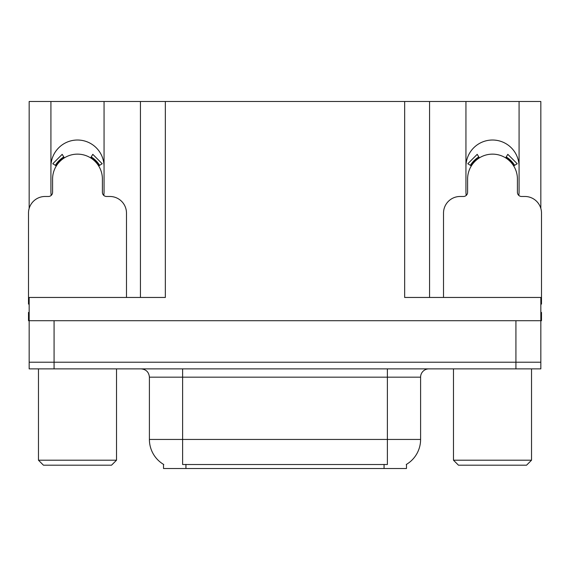 <?xml version="1.0" encoding="UTF-8"?>
<svg xmlns="http://www.w3.org/2000/svg" width="570" height="570" viewBox="0 0 570 570"><rect width="100%" height="100%" fill="white"/><g stroke="black" fill="none" stroke-linecap="round" stroke-linejoin="round"><path stroke-width="0.85" d="M518.793 195.41A26.569 26.569 0 0 0 519.078 191.499L519.078 101.489L540.837 101.489L540.837 208.442M103.776 195.41A26.569 26.569 0 0 0 104.061 191.499L104.061 101.489L140.434 101.489L140.434 297.454M406.481 464.372L406.481 468.511L163.519 468.511L163.519 464.372M50.922 166.59A26.569 26.569 0 0 1 77.492 140.02A26.569 26.569 0 0 1 104.061 166.59M54.079 368.868L540.837 368.868L540.837 362.221L29.163 362.221L29.163 320.703L54.079 320.703L54.079 362.221L29.163 362.221L29.163 368.868L54.079 368.868L54.079 362.221L540.837 362.221L540.837 320.703L54.079 320.703M140.434 101.489L404.657 101.489L404.657 297.454L540.837 297.454L540.837 320.703L541.5 320.703L541.5 312.403L540.837 312.403M29.163 312.403L28.5 312.403L28.5 320.703L29.163 320.703L29.163 297.454L165.343 297.454L165.343 101.489M51.207 195.41A26.569 26.569 0 0 1 50.922 191.499L50.922 101.489L29.163 101.489L29.163 208.442M404.657 101.489L429.566 101.489L429.566 297.454L429.566 101.489L465.939 101.489L465.939 191.499A26.569 26.569 0 0 0 466.224 195.41M519.078 101.489L465.939 101.489M50.922 101.489L104.061 101.489M519.078 166.59A26.569 26.569 0 0 0 492.509 140.02A26.569 26.569 0 0 0 465.939 166.59M163.768 464.522A29.063 29.063 0 0 1 149.404 439.449L182.614 439.449L182.614 464.522L387.386 464.522L387.386 439.449L420.596 439.449L420.596 377.169A8.301 8.301 0 0 1 428.904 368.868M149.404 439.449L149.404 377.169C148.912 372.125 146.141 369.36 141.096 368.868M406.232 464.522A29.063 29.063 0 0 0 420.596 439.449M540.837 368.868L540.837 362.221M126.483 297.454L126.483 213.087A16.608 16.608 0 0 0 109.875 196.479L106.554 196.479A4.154 4.154 0 0 1 102.401 192.332L102.401 179.044A24.909 24.909 0 0 0 77.492 154.135A24.909 24.909 0 0 0 52.583 179.044L52.583 192.332A4.154 4.154 0 0 1 48.429 196.479L45.108 196.479A16.608 16.608 0 0 0 28.5 213.087L28.5 304.095A16.608 16.608 0 0 1 29.163 304.109M90.616 157.869L92.803 154.342L102.194 163.74L98.667 165.92M56.316 165.92L52.789 163.74L62.18 154.342L64.367 157.869M43.448 465.191L38.468 460.204L116.522 460.204L111.535 465.191L43.448 465.191M458.465 465.191L453.478 460.204L531.532 460.204L526.552 465.191L458.465 465.191M540.837 304.109A16.608 16.608 0 0 1 541.5 304.095L541.5 213.087A16.608 16.608 0 0 0 524.892 196.479L521.571 196.479A4.154 4.154 0 0 1 517.418 192.332L517.418 179.044A24.909 24.909 0 0 0 492.509 154.135A24.909 24.909 0 0 0 467.599 179.044L467.599 192.332A4.154 4.154 0 0 1 463.446 196.479L460.125 196.479A16.608 16.608 0 0 0 443.517 213.087L443.517 297.454M505.633 157.869L507.82 154.342L517.211 163.74L513.684 165.92M471.333 165.92L467.806 163.74L477.197 154.342L479.384 157.869M515.921 320.703L515.921 368.868M384.066 468.511L384.066 464.372M185.934 468.511L185.934 464.372M387.386 368.868L387.386 377.169L149.404 377.169M420.596 377.169L387.386 377.169L387.386 439.449L182.614 439.449L182.614 368.868M99.615 165.336A26.028 26.028 0 0 0 91.2 156.921M63.783 156.921A26.028 26.028 0 0 0 55.368 165.336M98.902 165.777A25.187 25.187 0 0 0 90.758 157.633M64.225 157.633A25.187 25.187 0 0 0 56.081 165.777M514.632 165.336A26.028 26.028 0 0 0 506.217 156.921M478.8 156.921A26.028 26.028 0 0 0 470.385 165.336M513.919 165.777A25.187 25.187 0 0 0 505.775 157.633M479.242 157.633A25.187 25.187 0 0 0 471.098 165.777M116.522 368.868L116.522 460.204M38.468 368.868L38.468 460.204M531.532 368.868L531.532 460.204M453.478 368.868L453.478 460.204"/></g></svg>
